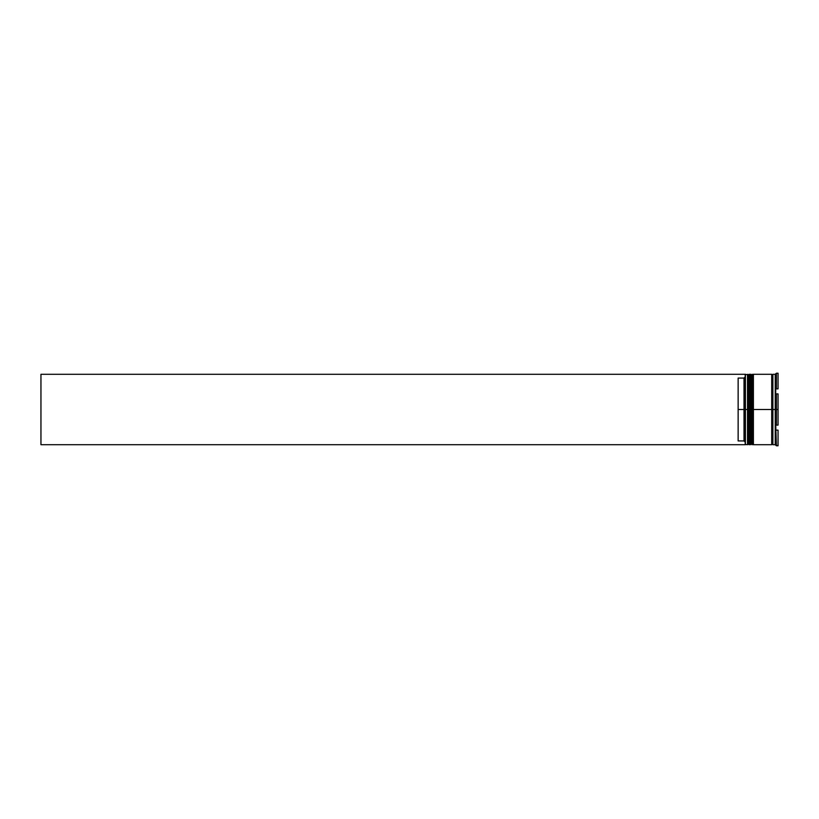 <?xml version="1.0" encoding="UTF-8"?>
<svg xmlns="http://www.w3.org/2000/svg" width="819" height="819" viewBox="0 0 819 819"><rect width="100%" height="100%" fill="white"/><g stroke="black" fill="none" stroke-linecap="round" stroke-linejoin="round"><path stroke-width="1.23" d="M748.238 409.5L748.238 444.011L748.238 374.989L748.238 409.5L748.945 409.5L748.945 444.707L748.945 409.5L747.532 409.5L747.532 444.707L747.532 409.5L745.188 409.5L745.188 444.461L745.188 374.539L745.188 409.5L744.01 409.5L744.01 378.071L738.144 378.071L738.144 409.5L745.423 409.5L745.423 444.707L745.423 409.5L747.532 409.5L747.532 374.293L748.238 444.011L748.945 444.707L749.18 409.5L749.18 444.707L748.945 374.293L748.945 409.5L748.945 374.293L748.238 374.989L748.238 409.5M749.876 444.011L749.18 444.707L749.18 409.5L749.876 409.5L749.18 409.5L748.945 374.293M749.18 409.5L749.18 374.293L749.18 409.5M751.76 374.989L751.054 374.293L751.054 409.5L751.054 374.293L749.876 374.293L749.876 409.5L751.76 409.5L751.76 444.011L751.76 374.989L752.466 444.707L752.466 409.5L751.054 409.5L751.054 444.707L751.054 409.5L749.876 409.5L749.876 444.707L751.76 444.011L751.76 374.989L751.76 409.5L751.76 374.989L752.466 374.293L752.466 444.707L751.76 444.011M753.398 444.011L752.702 444.707L752.702 409.5L753.398 409.5L752.702 409.5L752.702 444.707L752.466 374.293M752.702 409.5L752.702 374.293L752.702 409.5M752.466 409.5L752.466 374.293L752.466 409.5M772.297 409.5L772.297 444.011L772.297 409.5L772.89 409.5L772.297 409.5L772.297 374.989L772.297 409.5L753.398 409.5L753.398 444.707L771.713 444.707L772.297 374.989L772.297 409.5M775.706 373.822L776.402 373.229L776.402 388.851L776.402 373.229L778.05 373.229L778.05 388.851L778.05 373.229L776.402 373.229L775.235 374.293L775.235 409.5L775.235 374.293L772.89 374.293L772.89 409.5L776.402 409.5L776.402 393.888L778.05 393.888L778.05 409.5L775.235 409.5L775.235 444.707L775.235 409.5L772.89 409.5L772.89 444.707L775.235 444.707L776.402 445.771L775.706 423.392L776.402 425.112L776.402 409.5L778.05 409.5L778.05 393.888L776.402 393.888L776.402 425.112L778.05 425.112L778.05 409.5L778.05 425.112L776.402 425.112L775.706 423.392L776.402 445.771L778.05 445.771L778.05 430.149L778.05 445.771L775.706 445.178M745.188 376.894L744.01 378.071L744.01 440.929L745.188 442.106L744.01 440.929L744.01 409.5L738.144 409.5L738.144 440.929L744.01 440.929L738.144 440.929L738.144 378.071L744.01 378.071L745.188 376.894M778.05 430.149L776.402 430.149L778.05 430.149M776.402 388.851L778.05 388.851L776.402 388.851L775.706 387.991L776.402 388.851M772.89 374.293L772.89 444.543M771.713 444.543L771.713 374.293L753.398 374.293L753.398 409.5L771.713 409.5L771.713 374.293M753.398 374.293L753.398 444.031M749.876 374.293L749.876 444.031M748.238 374.989L745.423 374.293L745.423 409.5L745.188 374.539M775.706 395.608L775.706 387.991L775.706 395.608L776.402 393.888L775.706 395.608M745.188 444.707L40.95 444.707L40.95 374.293L745.188 374.293L40.95 374.293L40.95 444.707L745.188 444.707M749.18 374.293L749.876 374.989M752.702 374.293L753.398 374.989M771.713 444.594L772.297 444.011L772.89 444.594M771.713 374.406L772.297 374.989L772.89 374.406M745.188 444.482L747.532 444.707L748.238 444.011"/></g></svg>
